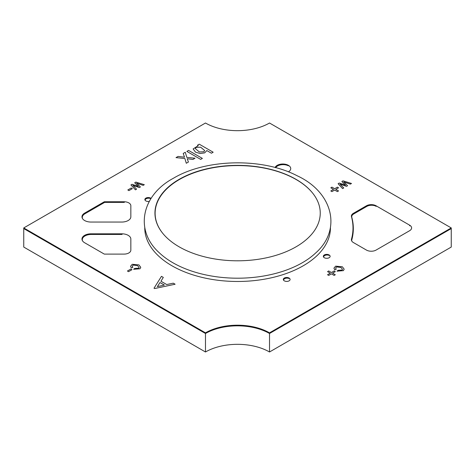 <?xml version="1.0" encoding="UTF-8"?>
<svg xmlns="http://www.w3.org/2000/svg" width="475" height="475" viewBox="0 0 475 475"><rect width="100%" height="100%" fill="white"/><g stroke="black" fill="none" stroke-linecap="round" stroke-linejoin="round"><path stroke-width="0.71" d="M23.75 227.935L205.479 332.85A45.285 26.149 180 0 1 269.521 332.85L451.25 227.935L269.521 123.013A45.285 26.149 180 0 1 205.479 123.013L23.75 227.935L23.75 228.582L205.479 333.497L205.479 351.987A45.285 26.149 180 0 1 269.521 351.987L451.25 247.065L451.25 228.582L269.521 333.497L269.521 351.987M205.479 351.987L23.75 247.065L23.75 228.582L205.479 333.497A45.285 26.149 180 0 1 269.521 333.497L451.25 228.582L451.25 227.935M288.414 165.805A7.927 4.578 0 0 0 275.678 167.663M329.133 255.419A3.396 1.959 0 0 0 325.559 255.212A3.396 1.959 0 0 0 323.659 256.969A3.396 1.959 0 0 0 323.683 257.201M289.109 278.528A3.396 1.959 0 0 0 285.534 278.32A3.396 1.959 0 0 0 283.628 280.078A3.396 1.959 0 0 0 283.652 280.309M150.67 198.603A3.396 1.959 0 0 0 147.09 198.39A3.396 1.959 0 0 0 145.19 200.153A3.396 1.959 0 0 0 145.213 200.385A3.396 1.959 0 0 1 145.19 200.171A3.396 1.959 0 0 1 145.19 200.159L145.19 200.171M122.105 234.442L91.348 234.442A9.055 5.231 0 0 0 82.294 239.673L82.294 239.691A9.055 5.231 0 0 0 82.294 239.691A9.055 5.231 0 0 0 82.502 240.801M82.294 239.673A9.055 5.231 0 0 0 82.519 240.831M124.367 202.392L104.625 202.392L84.948 213.75A9.055 5.231 0 0 0 82.294 217.449A9.055 5.231 0 0 0 82.294 217.467A9.055 5.231 0 0 0 82.502 218.577M82.294 217.449L82.294 217.467A9.055 5.231 0 0 0 82.519 218.607M376.063 206.239A6.792 3.925 0 0 0 366.777 206.411L353.709 213.958A6.792 3.925 0 0 0 351.72 216.731A6.792 3.925 0 0 0 351.803 217.336A124.949 72.141 180 0 1 353.323 228.558A124.949 72.141 180 0 1 351.803 239.786A6.792 3.925 0 0 0 351.72 240.392A6.792 3.925 0 0 0 351.856 241.181M351.72 216.731L351.72 216.748A6.792 3.925 0 0 0 351.72 216.748A6.792 3.925 0 0 0 351.803 217.36A124.949 72.141 180 0 1 353.323 228.57M351.72 240.392L351.72 240.409A6.792 3.925 0 0 0 351.72 240.409A6.792 3.925 0 0 0 351.844 241.163M330.434 227.614A92.839 53.598 180 0 1 303.24 265.78A92.839 53.598 180 0 1 201.857 277.347A92.839 53.598 180 0 1 144.756 227.614M315.744 252.914A91.627 52.903 180 0 1 307.402 259.564A91.627 52.903 180 0 1 302.385 262.705A91.627 52.903 180 0 1 167.788 259.564A91.627 52.903 180 0 1 159.44 252.914C134.395 230.708 141.271 195.391 173.452 178.232C206.049 158.697 262.533 157.617 297.148 175.762C332.85 192.203 342.172 229.526 315.744 252.914M296.038 246.828A82.65 47.714 180 0 1 205.966 257.171A82.65 47.714 180 0 1 154.945 213.091A82.65 47.714 180 0 1 179.152 179.348A82.65 47.714 180 0 1 269.224 169.005A82.65 47.714 180 0 1 320.245 213.091A82.65 47.714 180 0 1 296.038 246.828M130.839 205.687A6.792 3.925 0 0 0 128.85 202.914A6.792 3.925 0 0 0 124.046 201.762L104.304 201.762L84.627 213.121A9.055 5.231 0 0 0 81.973 216.82A9.055 5.231 0 0 0 91.028 222.051L121.784 222.051A9.055 5.231 0 0 0 130.839 216.82L130.839 205.687M130.839 239.044A9.055 5.231 0 0 0 128.191 235.345A9.055 5.231 0 0 0 121.784 233.813L91.028 233.813A9.055 5.231 0 0 0 81.973 239.044A9.055 5.231 0 0 0 84.627 242.743L104.304 254.101L124.046 254.101A6.792 3.925 0 0 0 130.839 250.183L130.839 239.044M148.087 198.212A3.396 1.959 0 0 0 144.917 199.844M151.074 198.419A3.396 1.959 0 0 0 150.67 198.134A3.396 1.959 0 0 0 146.965 197.713A3.396 1.959 0 0 0 144.869 199.524A3.396 1.959 0 0 0 145.867 200.913A3.396 1.959 0 0 0 149.281 201.394M286.526 278.142A3.396 1.959 0 0 0 283.355 279.775M289.109 278.065A3.396 1.959 0 0 0 285.404 277.637A3.396 1.959 0 0 0 283.308 279.448A3.396 1.959 0 0 0 284.305 280.838A3.396 1.959 0 0 0 288.004 281.265A3.396 1.959 0 0 0 290.1 279.448A3.396 1.959 0 0 0 289.109 278.065M326.557 255.027A3.396 1.959 0 0 0 323.386 256.666M329.133 254.956A3.396 1.959 0 0 0 325.434 254.529A3.396 1.959 0 0 0 323.338 256.34A3.396 1.959 0 0 0 324.33 257.729A3.396 1.959 0 0 0 328.035 258.151A3.396 1.959 0 0 0 330.131 256.34A3.396 1.959 0 0 0 329.133 254.956M282.18 164.677A7.927 4.578 0 0 0 275.411 167.592M288.378 171.843A7.927 4.578 0 0 0 290.736 168.589A7.927 4.578 0 0 0 288.414 165.353A7.927 4.578 0 0 0 280.666 164.184A7.927 4.578 0 0 0 275.108 167.509M351.482 239.157A6.792 3.925 0 0 0 351.399 239.762A6.792 3.925 0 0 0 353.388 242.535L366.457 250.082A6.792 3.925 0 0 0 376.063 250.082L409.622 230.708A6.792 3.925 0 0 0 411.611 227.935A6.792 3.925 0 0 0 409.622 225.162L376.063 205.782A6.792 3.925 0 0 0 366.457 205.782L353.388 213.328A6.792 3.925 0 0 0 351.399 216.101A6.792 3.925 0 0 0 351.482 216.713A124.949 72.141 180 0 1 353.002 227.935A124.949 72.141 180 0 1 351.482 239.157L351.482 239.804A6.792 3.925 0 0 0 351.423 240.089M104.589 202.409L84.627 213.768A9.055 5.231 0 0 0 81.991 217.146M205.479 332.85L205.479 333.497A45.285 26.149 180 0 1 269.521 333.497L269.521 332.85M90.292 234.478A9.055 5.231 0 0 0 81.991 239.37M353.002 227.935L353.002 228.582A124.949 72.141 180 0 1 351.482 239.804M370.743 205.295A6.792 3.925 0 0 0 366.457 206.429L353.388 213.976A6.792 3.925 0 0 0 351.423 216.422M104.304 201.762L104.304 202.409M162.99 233.623A82.65 47.714 180 0 1 155.117 213.299A82.65 47.714 180 0 1 179.324 179.556A82.65 47.714 180 0 1 312.366 192.761M133.623 269.295L139.994 268.761L140.76 267.306L138.938 264.902L132.252 264.284L130.512 266.309L131.332 267.977L132.81 267.36L132.222 266.196L133.261 265.032L137.637 265.65L139.05 267.419L138.706 268.179L134.692 268.44L133.623 269.295L139.994 268.773L140.76 267.318M130.512 266.315L131.332 267.977M131.332 267.971L132.81 267.354M132.222 266.196L133.261 265.044L137.637 265.656L139.05 267.425M337.03 271.16L343.407 270.631L344.167 269.177L342.35 266.766L335.659 266.154L333.919 268.173L334.738 269.848L336.217 269.23L335.629 268.06L336.668 266.902L341.05 267.52L342.457 269.289L342.113 270.049L338.099 270.305L337.03 271.16L343.407 270.643L344.167 269.183M333.919 268.185L334.738 269.848M334.738 269.836L336.217 269.218M335.629 268.066L336.668 266.908L341.05 267.526L342.457 269.295M203.828 151.786L204.666 150.504L200.646 147.197L196.163 147.357L195.326 148.639L199.346 151.947L203.828 151.786M204.666 150.51L200.64 147.202L196.163 147.369L195.326 148.645M198.259 145.623L193.117 148.954L195.528 152.154L200.129 153.508L204.666 152.873L206.839 150.575L211.417 153.217L213.156 152.208L199.251 144.18L197.511 145.184L198.259 145.623L197.511 145.184M193.117 148.954L195.528 152.16L200.129 153.514L204.666 152.885L206.839 150.581L211.417 153.223L213.156 152.22M335.297 274.746L332.583 273.173L335.303 271.617L334.157 270.946L331.437 272.513L328.718 270.946L327.56 271.623L330.267 273.184L327.56 274.752L328.706 275.423L331.425 273.849L334.139 275.423L335.297 274.752L334.139 275.411L331.425 273.843L328.706 275.411L327.56 274.752M332.583 273.173L335.303 271.605M327.56 271.611L330.279 273.184M343.817 181.978L350.36 184.128L351.5 183.469L343.021 180.856L341.869 181.533L345.539 185.161M341.869 181.521L345.551 185.161L339.245 183.035L338.093 183.712L342.6 188.605L343.74 187.952L340.017 184.152L346.524 186.342L347.575 185.737L343.805 181.967L350.36 184.128L351.5 183.469M338.093 183.7L342.6 188.599L343.74 187.94M340.029 184.169L346.524 186.342M346.524 186.331L347.575 185.725M330.808 187.803L333.527 189.377L330.808 190.956L331.954 191.615L334.673 190.047L337.392 191.615L338.55 190.944L335.831 189.371L338.55 187.809L337.404 187.138L334.685 188.706L331.966 187.138L330.808 187.803L333.521 189.382M335.831 189.371L338.55 187.797M330.808 190.944L331.954 191.615L334.673 190.047M334.673 190.036L337.392 191.615L338.55 190.938M127.817 189.964L128.933 190.623L132.347 188.646L131.225 187.999L127.817 189.964L128.933 190.623L132.347 188.646M134.698 182.756L138.362 186.396L132.068 184.276L130.922 184.947L135.428 189.84L136.562 189.175L132.84 185.387L139.353 187.578L140.398 186.972L136.628 183.202L143.189 185.363L144.323 184.692L135.844 182.091L134.698 182.756L138.379 186.396M130.922 184.935L135.428 189.84M135.428 189.834L136.562 189.175M132.84 185.387L139.353 187.566L140.398 186.96M136.64 183.213L143.189 185.363M143.189 185.351L144.323 184.692M127.431 271.017L128.547 271.67L131.961 269.693L130.839 269.046L127.431 271.017L128.547 271.67L131.961 269.693M161.464 276.343L154.007 288.218L154.571 288.545L175.115 284.228L173.292 283.171L166.672 284.537L160.942 281.23L163.305 277.412L161.464 276.343M159.986 282.548L157.35 286.615L164.374 285.077L159.986 282.548L157.356 286.609M160.948 281.23L163.305 277.412M154.007 288.218L154.571 288.551L175.115 284.234M164.362 285.077L159.986 282.554M188.433 162.023L187.192 158.721L192.903 159.446L195.035 158.217L186.817 157.385L185.274 152.267L183.213 153.455L184.508 157.172L178.066 156.429L176.005 157.617L184.876 158.519L186.301 163.257L188.433 162.028L186.301 163.252L184.876 158.519M187.197 158.733L192.903 159.446L195.035 158.205M183.213 153.455L184.508 157.172M176.005 157.617L184.876 158.507M186.865 151.412L200.67 159.392L202.374 158.407L188.569 150.427L186.865 151.412L200.67 159.392L202.374 158.401M91.028 233.813L91.028 234.448M121.784 233.813L121.784 234.442M84.627 213.121L84.627 213.768M124.046 201.762L124.046 202.392M409.622 225.162L409.622 225.809M376.063 205.782L376.063 206.429M366.457 205.782L366.457 206.429M353.388 213.328L353.388 213.976M155.117 213.299L155.117 216.149"/></g></svg>
